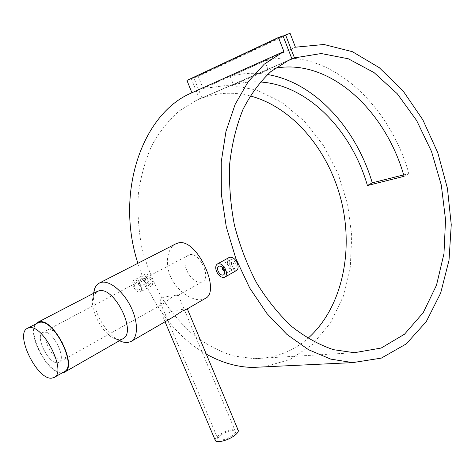 <?xml version="1.0" encoding="UTF-8"?>
<svg xmlns="http://www.w3.org/2000/svg" width="475" height="475" viewBox="0 0 475 475"><rect width="100%" height="100%" fill="white"/><g stroke="black" fill="none" stroke-linecap="round" stroke-linejoin="round"><path stroke-width="0.36" stroke-dasharray="2.38 1.78" d="M57.505 362.746C48.468 364.165 34.627 335.7 42.809 332.447L43.914 332.114C52.731 330.036 67.118 359.1 58.906 362.354L57.505 362.746C48.468 364.165 34.627 335.7 42.809 332.447L43.914 332.114C52.731 330.036 67.118 359.1 58.906 362.354L57.505 362.746M62.071 360.181C52.992 361.635 39.211 333.272 47.447 329.994L48.551 329.656C57.416 327.542 71.731 356.499 63.478 359.783L62.071 360.181M64.226 371.711L61.786 372.382C47.055 374.353 24.771 328.771 37.721 322.97M149.192 279.947L149.049 281.812L147.131 280.339L147.286 278.469L149.192 279.947M140.76 284.448L140.624 286.324L140.036 286.324L138.706 284.828L138.51 283.421L138.843 282.952L140.76 284.448M140.143 284.685L139.602 286.092L138.599 284.976L138.451 283.919C138.884 283.243 139.448 283.504 140.143 284.685M134.716 286.496C133.897 284.335 133.998 282.898 135.019 282.174C136.598 281.794 138.065 282.946 139.424 285.629C140.238 287.779 140.137 289.216 139.122 289.94C137.542 290.326 136.07 289.174 134.716 286.496M150.539 279.692C149.215 277.026 147.761 275.886 146.187 276.272C145.13 277.002 145 278.445 145.795 280.594C147.161 283.237 148.639 284.359 150.243 283.961C151.252 283.243 151.347 281.823 150.539 279.692M151.792 279.454C153.027 282.684 152.885 284.846 151.371 285.926C148.93 286.544 146.662 284.846 144.566 280.826C143.367 277.56 143.581 275.358 145.202 274.229C147.588 273.642 149.785 275.387 151.792 279.454M140.665 285.398C141.9 288.675 141.746 290.86 140.208 291.959C137.803 292.547 135.565 290.801 133.493 286.722C132.252 283.433 132.406 281.242 133.968 280.143C136.361 279.561 138.593 281.313 140.665 285.398M231.367 264.32L231.663 262.194L234.003 263.815L233.73 265.929L231.367 264.32M224.438 270.993L224.924 270.898L225.192 268.767L222.84 267.122L222.484 267.502M222.353 268.452L223.565 270.608M224.331 270.613L224.491 269.04L222.751 267.793M229.662 264.64C231.242 267.698 233.059 268.933 235.119 268.333C236.372 267.455 236.574 265.84 235.725 263.488C234.193 260.407 232.406 259.154 230.369 259.736C229.063 260.638 228.831 262.277 229.662 264.64M236.443 270.53C233.302 271.451 230.523 269.586 228.101 264.937C226.836 261.339 227.21 258.839 229.211 257.444M187.346 308.839L185.137 309.225C179.865 309.373 174.052 310.668 167.681 313.114C164.196 315.495 162.973 317.567 164.012 319.325L166.476 320.031L171.428 318.072M215.157 440.076C215.074 438.68 216.41 436.976 219.165 434.952C225.304 430.374 236.455 427.387 238.058 429.934M176.736 295.747L178.244 295.147C178.178 294.352 176.706 294.536 173.82 295.699L164.314 303.086L162.432 303.78L160.473 303.074C159.469 301.328 160.271 299.452 162.872 297.451C167.972 296.145 172.591 295.575 176.736 295.747M220.97 435.029C227.483 431.045 232.275 429.768 235.339 431.205C235.98 432.226 235.066 433.669 232.602 435.533C226.053 439.559 221.237 440.859 218.15 439.423C217.508 438.378 218.447 436.911 220.97 435.029M122.758 338.812L120.11 339.619L116.363 339.233C103.431 336.264 88.528 308.566 93.296 296.376L97.013 291.531M119.421 340.723C105.533 334.252 91.515 308.483 93.605 293.301M62.195 372.875L62.011 372.887C48.349 374.757 26.452 334.192 35.643 324.051M175.513 243.978C167.17 248.443 164.475 264.248 171.226 278C177.87 291.739 192.363 301.025 201.667 299.648L205.194 298.49M189.881 254.713C199.369 251.958 211.428 277.774 202.766 281.461L201.204 281.996C190.665 284.697 178.541 259.528 188.617 255.164L189.881 254.713M403.655 174.895L408.904 173.571C388.473 101.234 324.645 44.05 264.729 61.038L230.203 76.475C242.493 73.043 254.933 72.39 267.526 74.516M250.153 95.914C233.842 91.746 217.782 92.465 201.97 98.07L193.848 77.912L198.194 76.327L203.092 88.498L229.858 85.043L256.648 89.965L281.96 102.452L304.576 121.386L323.517 145.522L338.034 173.529L347.575 204.048L351.743 235.689L350.307 267.021L343.193 296.584L330.523 322.858L312.651 344.304L290.249 359.427L264.314 366.872M206.281 354.107C176.391 337.392 150.165 303.483 137.893 263.287M203.092 88.498L295.432 47.197M260.294 82.003C251.239 81.421 242.321 82.389 233.552 84.894L268.185 69.873L275.132 68.252M186.942 80.429L191.342 78.826L199.494 99.026L288.325 60.426M199.494 99.026L196.11 100.492L179.004 111.108C168.477 120.43 159.416 131.896 151.834 145.504C145.291 160.176 140.814 176.195 138.397 193.568C137.281 211.405 138.433 229.413 141.859 247.594C146.567 265.495 153.265 282.31 161.951 298.027C171.606 312.787 182.56 325.476 194.803 336.086C207.533 345.313 220.679 351.981 234.234 356.102L254.321 358.673C274.793 358.441 292.665 351.672 307.919 338.372M201.97 98.07L285.867 61.625M191.342 78.826L283.017 35.851M193.848 77.912L283.112 36.1M198.194 76.327L290.088 33.339M408.904 173.571L404.082 176.326M268.185 69.873L264.729 61.038M230.203 76.475L233.552 84.894M188.617 255.164L47.447 329.994M164.314 303.086L63.478 359.783M149.049 281.812L140.624 286.324M139.602 286.092L140.036 286.324M146.187 276.272L135.019 282.174M151.371 285.926L140.208 291.959M231.663 262.194L222.84 267.122M235.119 268.333L223.565 274.888M164.012 319.325L165.045 321.771M178.244 295.147L235.339 431.205M116.363 339.233L119.569 340.64M93.296 296.376L93.812 293.194M177.959 295.408L202.766 281.461M254.321 358.673L354.326 352.711M196.11 100.492L288.42 60.384M160.473 303.074L218.15 439.423M230.369 259.736L218.702 266.22M233.73 265.929L224.924 270.898M145.202 274.229L133.968 280.143M150.243 283.961L139.122 289.94M138.451 283.919L138.51 283.421M147.286 278.469L138.843 282.952"/><path stroke-width="0.71" d="M51.668 378.171C36.949 380.006 14.375 333.468 27.562 328.255L29.189 327.756C43.296 324.128 67.337 372.323 54.079 377.524L51.668 378.171M37.721 322.97L39.579 322.353C53.859 318.606 77.651 366.391 64.226 371.711L54.281 377.405M222.484 267.502L222.353 268.452M222.751 267.793L222.365 268.393L222.52 269.408L223.594 270.619L224.331 270.613M218.084 271.136C219.658 274.241 221.469 275.5 223.505 274.924C224.764 274.033 224.966 272.401 224.117 270.026C222.537 266.92 220.732 265.65 218.702 266.22C217.431 267.116 217.223 268.755 218.084 271.136M217.473 263.94C215.531 265.299 215.217 267.793 216.523 271.421C218.922 276.147 221.677 278.065 224.782 277.18C226.694 275.827 227.002 273.339 225.708 269.729C223.309 265.002 220.56 263.073 217.473 263.94L229.211 257.444C232.293 256.565 234.994 258.483 237.322 263.186C238.616 266.748 238.325 269.194 236.443 270.53L224.865 277.133M187.31 308.851L238.058 429.934C238.895 431.27 237.702 433.158 234.478 435.611C228.362 440.254 216.992 443.3 215.442 440.747L215.157 440.076M131.237 341.377L171.428 318.072L182.192 311.149L187.346 308.839L205.194 298.49C221.546 291.721 196.626 237.167 178.089 242.998L175.513 243.978M97.013 291.531L99.026 290.819C114.469 286.342 137.346 332.738 122.758 338.812L64.713 372.085M93.605 293.301L94.448 289.287C95.463 286.271 97.132 284.181 99.453 283.011L101.543 282.304C109.879 280.47 123.268 291.424 130.773 306.684C138.368 321.913 138.249 337.678 130.958 341.537L127.526 342.582L122.871 342.083L119.421 340.723M35.643 324.051L37.673 322.353L39.348 321.836C53.913 317.995 78.209 366.777 64.505 372.204L62.195 372.875M267.526 74.516C314.771 82.347 356.173 128.303 372.258 182.833L403.655 174.895M295.432 47.197L323.938 44.49L352.42 51.698L379.228 67.64L403.043 90.867L422.833 119.801L437.819 152.831L447.432 188.338L451.25 224.681L449.023 260.187L440.652 293.117L426.253 321.652L406.22 343.93L381.318 358.12L352.759 362.609L330.737 359.118L308.495 349.701L286.936 334.418L267.021 313.631L249.719 288.046L235.903 258.697L226.284 226.878L221.332 194.055L221.255 161.767L225.958 131.486L235.095 104.488L248.098 81.813L264.248 64.184L283.89 51.49L278.457 37.472L283.017 35.851L291.917 58.864L288.42 60.384L270.786 71.648C259.956 81.753 250.681 94.371 242.963 109.499C236.348 125.893 231.937 143.925 229.71 163.584C228.873 183.837 230.44 204.357 234.418 225.138C239.744 245.628 247.148 264.902 256.625 282.946C267.098 299.897 278.867 314.462 291.923 326.652C305.437 337.244 319.283 344.921 333.468 349.671L354.326 352.711L381.182 348.044L404.534 334.186L423.213 312.669L436.489 285.232L443.971 253.662L445.544 219.729L441.311 185.131L431.526 151.519L416.622 120.508L397.201 93.682L374.074 72.604L348.294 58.775L321.207 53.532L294.47 57.891L285.6 34.93L290.088 33.339L295.432 47.197M137.893 263.287C114.79 192.12 142.559 114 190.796 93.254L283.89 51.49M264.314 366.872L252.611 367.436C237.108 367.128 221.665 362.686 206.281 354.107M275.132 68.252C329.686 57.962 385.652 110.592 404.082 176.326L367.43 185.529C351.553 130.459 307.925 84.865 260.294 82.003M288.325 60.426L291.917 58.864M307.919 338.372C341.448 308.685 353.709 253.211 341.679 202.368C329.573 151.555 293.603 107.356 250.153 95.914M285.867 61.625L294.47 57.891M191.912 92.726L186.942 80.429L278.457 37.472M283.112 36.1L285.6 34.93M223.565 270.608L224.438 270.993M372.258 182.833L367.43 185.529M27.562 328.255L37.929 322.863M222.365 268.393L222.359 267.906M165.045 321.771L215.442 440.747M119.569 340.64L122.871 342.083M93.812 293.194L94.448 289.287M37.673 322.353L97.244 291.413M99.453 283.011L175.839 243.812M252.611 367.436L352.759 362.609M190.796 93.254L282.738 52.036M223.594 270.619L223.998 270.875"/></g></svg>
